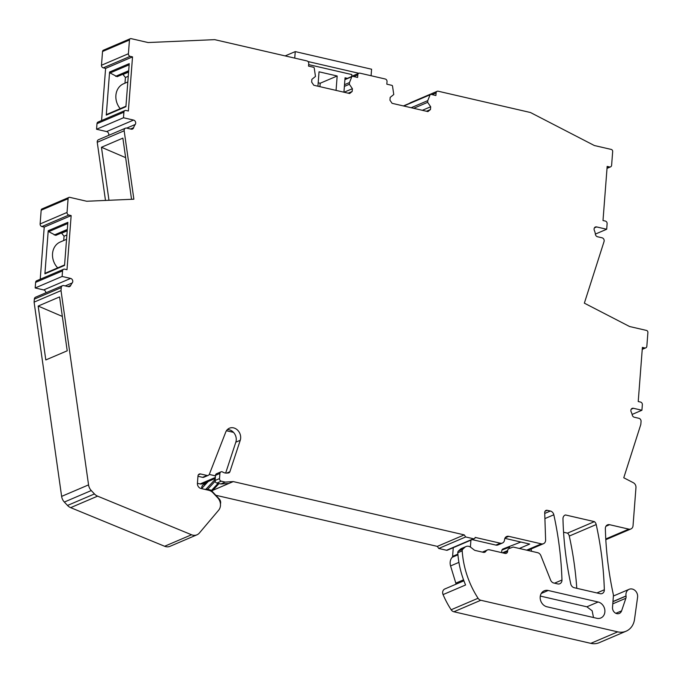 <?xml version="1.0" encoding="UTF-8"?>
<svg xmlns="http://www.w3.org/2000/svg" width="682" height="682" viewBox="0 0 682 682"><rect width="100%" height="100%" fill="white"/><g stroke="black" fill="none" stroke-linecap="round" stroke-linejoin="round"><path stroke-width="1.02" d="M353.822 76.563L357.811 74.858L357.615 77.441L352.611 76.282A0.895 0.759 -113.1 0 0 352.185 76.316L344.93 79.419M344.521 84.679L349.491 82.556L351.818 76.708A0.895 0.759 -113.1 0 1 352.185 76.316M632.112 414.443L641.915 410.249L633.408 408.288A2.694 2.276 -113.1 0 0 631.174 411.885A12.123 10.239 -113.1 0 1 632.248 414.997A2.694 2.276 -113.1 0 0 634.32 417.239L638.923 418.305A2.694 2.276 -113.1 0 1 641.054 421.416L640.824 424.417L623.766 477.775L633.339 482.72A4.493 3.794 -113.1 0 1 635.965 487.57L633.032 525.737A4.493 3.794 -113.1 0 1 630.901 528.968A4.493 3.794 -113.1 0 1 628.804 529.13L609.589 524.697A4.493 3.794 -113.1 0 0 607.5 524.867A4.493 3.794 -113.1 0 0 605.369 528.098A4.493 3.794 -113.1 0 0 605.352 528.584A314.223 265.545 -113.1 0 0 612.487 590.578A8.977 7.587 -113.1 0 0 612.521 590.74L613.306 594.457A4.501 3.802 -113.1 0 1 613.399 595.889L612.521 607.398A5.388 4.552 -113.1 0 0 614.567 612.453A5.388 4.552 -113.1 0 0 619.307 613.433A5.388 4.552 -113.1 0 0 621.6 610.859L625.871 598.259A4.51 3.811 -113.1 0 0 626.05 596.077L626.033 595.957A6.735 5.686 -113.1 0 1 629.145 589.299A6.735 5.686 -113.1 0 1 637.542 595.019A6.735 5.686 -113.1 0 1 637.585 597.262L634.516 619.392A17.954 15.175 -113.1 0 1 626.11 631.191A17.954 15.175 -113.1 0 1 617.73 631.856L590.808 643.356L453.88 611.763A4.493 3.794 -113.1 0 1 451.143 609.759A85.293 72.079 -113.1 0 1 443.07 594.602A4.493 3.794 -113.1 0 1 444.792 588.984L463.905 580.817M641.915 410.249L642.35 404.665A2.242 1.893 -113.1 0 0 640.568 402.073L638.224 401.528L642.393 347.402L644.729 347.939L642.274 348.988M595.377 234.088L606.69 229.254L596.622 226.927A2.694 2.276 -113.1 0 0 594.337 230.422A12.123 10.239 -113.1 0 1 595.395 234.241A2.694 2.276 -113.1 0 0 597.517 236.756L602.036 237.796A2.694 2.276 -113.1 0 1 604.056 241.522L584.355 303.158L629.571 326.516L646.476 330.42A1.799 1.517 -113.1 0 1 647.9 332.501L646.843 346.243A2.242 1.893 -113.1 0 1 644.729 347.939M606.69 229.254L607.116 223.67A2.242 1.893 -113.1 0 0 605.335 221.07L602.999 220.533L607.168 166.408L609.503 166.945L607.04 167.994M411.161 107.722L427.776 100.621L430.112 94.772A0.895 0.759 -113.1 0 1 430.896 94.346L435.9 95.506L436.096 92.922A2.242 1.893 -113.1 0 1 438.211 91.226L530.451 112.513L594.346 145.522L611.243 149.426A1.799 1.517 -113.1 0 1 612.675 151.498L611.618 165.249A2.242 1.893 -113.1 0 1 609.503 166.945M427.776 100.621L427.648 102.343L430.674 106.759L430.461 109.546L427.921 111.592L392.09 103.323L389.951 100.203L390.164 97.407L393.761 94.525L392.525 86.103A0.895 0.759 -113.1 0 0 391.826 85.335L386.822 84.176L387.026 81.601A2.242 1.893 -113.1 0 0 385.236 79.001L359.925 73.162A2.242 1.893 -113.1 0 0 358.877 73.247L351.707 76.307M357.811 74.858A2.242 1.893 -113.1 0 1 358.877 73.247M349.491 82.556L349.355 84.278L352.389 88.694L352.168 91.482L349.636 93.519L313.805 85.259L311.665 82.138L311.879 79.342L315.468 76.461L314.232 68.029A0.895 0.759 -113.1 0 0 313.541 67.271L308.537 66.111L308.733 63.537A2.242 1.893 -113.1 0 0 306.951 60.937L214.711 39.65L148.062 42.54L131.157 38.644A1.799 1.517 -113.1 0 0 130.322 38.703L103.391 50.212A1.799 1.517 -113.1 0 0 102.539 51.5L101.482 65.25A2.242 1.893 -113.1 0 0 103.263 67.842L105.599 68.388L132.53 56.879L130.185 56.342A2.242 1.893 -113.1 0 1 128.404 53.742L129.461 39.999A1.799 1.517 -113.1 0 1 130.322 38.703M123.485 117.756L133.553 120.075L106.631 131.575L96.554 129.256L123.485 117.756L123.911 112.172A2.242 1.893 -113.1 0 1 126.025 110.467L128.361 111.013L132.53 56.879M133.553 120.075A2.694 2.276 -113.1 0 1 135.224 124.482L126.716 128.122M62.113 276.457L70.63 278.427L43.699 289.927L35.191 287.966L62.113 276.457L62.548 270.873A2.242 1.893 -113.1 0 1 64.654 269.177L66.998 269.714L71.158 215.589L68.822 215.052A2.242 1.893 -113.1 0 1 67.041 212.452L68.098 198.709A1.799 1.517 -113.1 0 1 69.786 197.345L86.691 201.25L133.868 199.204L124.167 130.791A2.694 2.276 -113.1 0 1 126.681 128.114L131.2 129.154A2.694 2.276 -113.1 0 0 133.629 127.687A12.123 10.239 -113.1 0 1 135.224 124.482M70.63 278.427A2.694 2.276 -113.1 0 1 72.241 282.911L65.199 285.92M617.73 631.856L480.801 600.262A4.493 3.794 -113.1 0 1 478.065 598.259A85.293 72.079 -113.1 0 1 473.385 590.245A85.293 72.079 -113.1 0 1 469.992 583.101A85.293 72.079 -113.1 0 1 467.971 577.995A85.293 72.079 -113.1 0 1 462.2 550.86A2.242 1.893 -113.1 0 1 462.797 549.206L464.774 547.356A5.84 4.927 -113.1 0 1 466.002 546.555A5.84 4.927 -113.1 0 1 470.827 547.356L474.135 549.922A3.146 2.651 -113.1 0 0 475.269 550.468L483.333 552.335A3.146 2.651 -113.1 0 0 484.8 552.215A3.146 2.651 -113.1 0 0 485.865 551.295A4.493 3.794 -113.1 0 1 487.383 549.982A4.493 3.794 -113.1 0 1 489.48 549.811L505.081 553.417A2.694 2.276 -113.1 0 0 507.613 551.371L507.681 550.57A2.694 2.276 -113.1 0 1 509.019 548.609L513.103 547.032L537.655 552.693A4.493 3.794 -113.1 0 1 540.869 555.625L550.613 580.101A4.493 3.794 -113.1 0 0 553.827 583.025L557.714 583.92A4.493 3.794 -113.1 0 0 559.811 583.758A4.493 3.794 -113.1 0 0 561.959 580.007A314.223 265.545 -113.1 0 0 554.151 516.283A314.223 265.545 -113.1 0 0 553.827 514.782A4.493 3.794 -113.1 0 0 550.365 511.031L547.245 510.315A2.694 2.276 -113.1 0 0 544.705 512.668L545.617 539.939A4.493 3.794 -113.1 0 1 543.477 543.699A4.493 3.794 -113.1 0 1 541.38 543.861L508.772 536.342A4.493 3.794 -113.1 0 0 506.675 536.504A4.493 3.794 -113.1 0 0 504.544 539.769A4.493 3.794 -113.1 0 1 502.412 543.034A4.493 3.794 -113.1 0 1 500.315 543.204L475.158 537.399A1.799 1.517 -113.1 0 1 473.461 538.754L465.678 536.964L464.246 534.884L233.261 481.586L225.239 482.089L221.3 481.185A2.242 1.893 -113.1 0 1 219.519 478.585L219.911 473.461A2.242 1.893 -113.1 0 1 222.596 471.995A8.977 7.587 -113.1 0 0 227.097 473.069L228.436 472.95A2.242 1.893 -113.1 0 0 229.894 471.731L240.243 440.282A8.926 7.545 -113.1 0 0 233.559 427.87A8.926 7.545 -113.1 0 0 229.399 428.211A8.926 7.545 -113.1 0 0 225.716 432.141L209.391 474.169A2.694 2.276 -113.1 0 1 207.021 475.456L200.517 473.956A2.694 2.276 -113.1 0 0 197.985 475.993L197.422 483.291A4.493 3.794 -113.1 0 0 200.985 488.491L208.709 490.273A8.977 7.587 -113.1 0 1 213.057 492.856L217.677 497.775A8.977 7.587 -113.1 0 1 218.641 510.221L199.4 532.992A8.977 7.587 -113.1 0 1 196.953 534.816A8.977 7.587 -113.1 0 1 191.548 534.765L97.586 496.146A8.977 7.587 -113.1 0 1 94.448 493.947L91.269 490.554A8.977 7.587 -113.1 0 1 88.558 484.885L61.022 290.626L61.252 287.625A2.694 2.276 -113.1 0 1 63.793 285.588L68.388 286.653A2.694 2.276 -113.1 0 0 70.732 285.426A12.123 10.239 -113.1 0 1 72.241 282.911M548.209 590.484A8.516 7.195 -113.1 0 0 544.236 590.808A8.516 7.195 -113.1 0 0 540.306 599.222A8.516 7.195 -113.1 0 0 546.955 606.784L596.869 618.301A8.516 7.195 -113.1 0 0 600.833 617.977A8.516 7.195 -113.1 0 0 604.772 609.572A8.516 7.195 -113.1 0 0 598.123 602.001L548.209 590.484L541.261 593.459M570.757 583.945A314.223 265.545 -113.1 0 1 562.965 518.806A4.493 3.794 -113.1 0 1 562.982 518.32A4.493 3.794 -113.1 0 1 565.114 515.089A4.493 3.794 -113.1 0 1 565.472 514.961L594.414 521.636A4.493 3.794 -113.1 0 1 596.204 524.56A314.223 265.545 -113.1 0 1 596.537 526.061A314.223 265.545 -113.1 0 1 604.337 589.777A4.493 3.794 -113.1 0 1 602.197 593.519A4.493 3.794 -113.1 0 1 600.1 593.69L574.227 587.713A4.493 3.794 -113.1 0 1 570.757 583.945M531.125 548.976A314.223 265.545 -113.1 0 1 531.466 551.269M196.953 534.816L170.023 546.316A8.977 7.587 -113.1 0 1 164.626 546.265L70.655 507.647A8.977 7.587 -113.1 0 1 67.518 505.447L64.338 502.054A8.977 7.587 -113.1 0 1 61.627 496.385L34.1 302.126L34.33 299.134A2.694 2.276 -113.1 0 1 35.609 297.19L62.531 285.69M43.699 289.927A2.694 2.276 -113.1 0 1 45.847 292.817M35.191 287.966L35.617 282.374A2.242 1.893 -113.1 0 1 36.683 280.762L63.614 269.262M40.221 279.253L44.236 227.089L41.9 226.552A2.242 1.893 -113.1 0 1 40.119 223.952L41.176 210.209A1.799 1.517 -113.1 0 1 42.028 208.914L68.95 197.413M105.48 200.431L97.245 142.291A2.694 2.276 -113.1 0 1 98.498 139.716L125.428 128.207M106.631 131.575A2.694 2.276 -113.1 0 1 108.617 135.394M96.554 129.256L96.989 123.672A2.242 1.893 -113.1 0 1 98.055 122.052L124.977 110.552M101.584 120.544L105.599 68.388M403.446 105.94A0.895 0.759 -113.1 0 1 403.548 105.881L430.478 94.38M409.601 103.297A2.242 1.893 -113.1 0 1 410.24 102.811L437.162 91.311M626.11 631.191L599.18 642.691A17.954 15.175 -113.1 0 1 590.808 643.356M563.571 532.233L567.484 533.136A4.493 3.794 -113.1 0 1 569.282 536.061A314.223 265.545 -113.1 0 1 569.606 537.561A314.223 265.545 -113.1 0 1 576.776 588.302M626.05 596.077L612.956 601.677M413.693 108.302L427.648 102.343M422.371 110.305L430.674 106.759M426.472 111.251L430.461 109.546M344.393 86.401L349.355 84.278M344.078 92.241L352.389 88.694M348.187 93.187L352.168 91.482M106.273 115.105L125.914 106.716L129.23 63.631L109.589 72.019L106.273 115.105A0.895 0.759 -113.1 0 1 106.878 114.414M131.541 199.306L122.871 138.122L101.456 147.269L108.975 200.286M44.236 227.089L71.158 215.589M67.237 230.49L55.796 235.384L48.695 231.667A0.895 0.759 -113.1 0 1 48.226 230.721L44.91 273.814A0.895 0.759 -113.1 0 1 45.506 273.124M48.226 230.721L67.868 222.332L64.551 265.426L44.91 273.814M34.1 302.126L61.022 290.626M59.573 296.917L67.211 350.804L45.805 359.943L38.166 306.065L59.573 296.917M197.959 476.266L202.614 477.34A2.694 2.276 -113.1 0 0 203.867 477.238L208.283 475.354M227.37 429.575A8.926 7.545 -113.1 0 1 229.152 429.762A8.926 7.545 -113.1 0 1 235.827 442.175L225.665 473.052M219.911 473.461L215.495 475.345A2.242 1.893 -113.1 0 1 216.561 473.734L220.977 471.85M215.495 475.345L215.103 480.469A2.242 1.893 -113.1 0 0 216.885 483.069L220.823 483.973L228.845 483.47L233.261 481.586M225.239 482.089L220.823 483.973M464.246 534.884L437.324 546.384L215.802 495.268M212.741 490.349L228.845 483.47M465.678 536.964L438.748 548.464L446.539 550.263A1.799 1.517 -113.1 0 0 447.375 550.195L474.305 538.695M437.324 546.384L438.748 548.464M502.412 543.034L497.996 544.927A4.493 3.794 -113.1 0 1 495.899 545.088L472.149 539.607M519.36 548.473L529.675 544.066L504.885 538.345M482.472 552.13A4.493 3.794 -113.1 0 1 482.967 551.866L487.383 549.982M443.07 594.602L465.584 584.986A85.293 72.079 -113.1 0 1 463.564 579.888A85.293 72.079 -113.1 0 1 457.784 552.744A2.242 1.893 -113.1 0 1 458.381 551.09L460.367 549.24A5.84 4.927 -113.1 0 1 461.595 548.439L466.002 546.555M598.123 602.001L586.861 606.809L540.306 596.068M586.861 606.809L592.147 610.782L593.511 617.525M565.472 514.961L564.764 515.26M594.414 521.636L567.484 533.136M509.266 548.516L509.369 547.194M120.22 108.685A16.163 13.657 -113.1 0 1 123.561 83.775L127.824 81.951M124.985 83.161L125.42 77.484L122.811 74.261M128.608 71.781L117.159 76.674L110.066 72.957A0.895 0.759 -113.1 0 1 109.589 72.019M101.456 147.269L125.633 157.644M57.714 267.881A16.163 13.657 -113.1 0 1 60.212 242.025L66.563 239.305M63.724 240.516L64.057 236.194L61.44 232.963M38.166 306.065L62.343 316.439M201.676 488.483A4.569 3.862 -113.1 0 1 203.841 484.425L206.493 483.291M115.599 76.316L128.685 70.723M123.28 74.372L128.583 72.104M125.42 77.484L128.259 76.273M64.057 236.194L66.896 234.983M61.917 233.073L67.211 230.814M54.236 235.017L67.322 229.433M371.085 75.736L371.588 69.223L295.246 51.602L294.743 58.123M285.161 55.907L295.246 51.602M308 61.542L358.817 73.272M308.656 64.602L351.844 74.568L351.69 76.529M318.196 82.786L320.182 83.247L319.918 86.665M320.182 83.247L337.172 75.992L319.04 71.806L317.931 86.205M337.172 75.992L336.064 90.391M343.941 92.206L345.049 77.808L347.419 78.353M205.316 489.488L205.41 489.403A1.816 1.535 -113.1 0 1 206.595 489.113L210.491 490.017A1.807 1.526 -113.1 0 1 211.36 490.529L219.246 498.943A4.493 3.794 -113.1 0 1 220.431 503.879M209.272 474.433L215.461 475.857M470.921 540.135L470.392 547.049M501.637 552.616L501.773 550.868A2.737 2.319 -113.1 0 1 503.111 548.908L520.869 542.037M226.433 430.734L233.508 432.371M509.642 547.083A2.737 2.319 -113.1 0 1 509.556 547.126L501.969 550.059M458.918 562.369L450.572 565.932L456.122 584.142M450.572 565.932A9.113 7.698 -113.1 0 1 452.226 557.279A1.662 1.407 -113.1 0 0 452.601 556.384L453.266 547.68M215.282 478.167L201.821 483.922L207.302 482.421M201.821 483.922A4.501 3.802 -113.1 0 1 200.141 483.939L197.413 483.308M215.256 478.44L208.215 481.483M351.818 76.708L344.904 79.658M626.033 595.957L612.965 601.541M625.871 598.259L612.794 603.843M621.6 610.859L615.855 613.306M609.589 524.697L605.931 526.265M628.804 529.13L605.778 538.968M633.408 408.288L631.208 409.226M596.622 226.927L594.423 227.873M436.096 92.922L432.115 94.627M430.112 94.772L403.787 106.017M129.461 39.999L102.539 51.5M128.404 53.742L101.482 65.25M130.185 56.342L103.263 67.842M123.911 112.172L96.989 123.672M133.629 127.687L130.552 129M124.167 130.791L97.245 142.291M68.098 198.709L41.176 210.209M67.041 212.452L40.119 223.952M68.822 215.052L41.9 226.552M62.548 270.873L35.617 282.374M70.732 285.426L68.047 286.576M61.252 287.625L34.33 299.134M88.558 484.885L61.627 496.385M91.269 490.554L64.338 502.054M94.448 493.947L67.518 505.447M97.586 496.146L70.655 507.647M191.548 534.765L164.626 546.265M200.517 473.956L198.317 474.894M207.021 475.456L202.614 477.34M240.243 440.282L235.827 442.175M229.894 471.731L226.705 473.095M219.519 478.585L215.103 480.469M221.3 481.185L216.885 483.069M473.461 538.754L446.539 550.263M500.315 543.204L495.899 545.088M508.772 536.342L505.106 537.902M541.38 543.861L526.649 550.152M547.245 510.315L545.046 511.253M550.365 511.031L544.73 513.444M553.827 514.782L544.901 518.593M561.959 580.007L554.526 583.187M507.681 550.57L502.446 552.804M507.613 551.371L503.631 553.076M485.865 551.295L483.402 552.343M464.774 547.356L460.367 549.24M462.797 549.206L458.381 551.09M462.2 550.86L457.784 552.744M478.065 598.259L451.143 609.759M480.801 600.262L453.88 611.763M596.204 524.56L569.282 536.061M604.337 589.777L596.903 592.948M129.145 64.807L110.066 72.957M67.774 223.517L48.695 231.667M215.333 477.451L200.141 483.939M457.886 554.116L452.601 556.384M457.946 554.833L452.226 557.279M455.729 583.17L463.547 579.836M219.007 483.555L211.949 491.159M218.087 483.342L211.386 490.563M207.609 489.352L215.162 481.219M206.1 489.088L215.197 479.293M208.257 481.432L201.574 488.627M629.145 589.299L613.391 596.025M630.901 528.968L605.812 539.684M645.777 347.854L642.239 349.372M610.552 166.86L607.014 168.369M543.477 543.699L527.757 550.408M125.957 106.239L106.699 114.457M64.585 264.94L45.336 273.167M205.759 489.182L205.146 489.446M219.041 483.564L211.966 491.176M208.18 481.475L201.548 488.619"/></g></svg>
